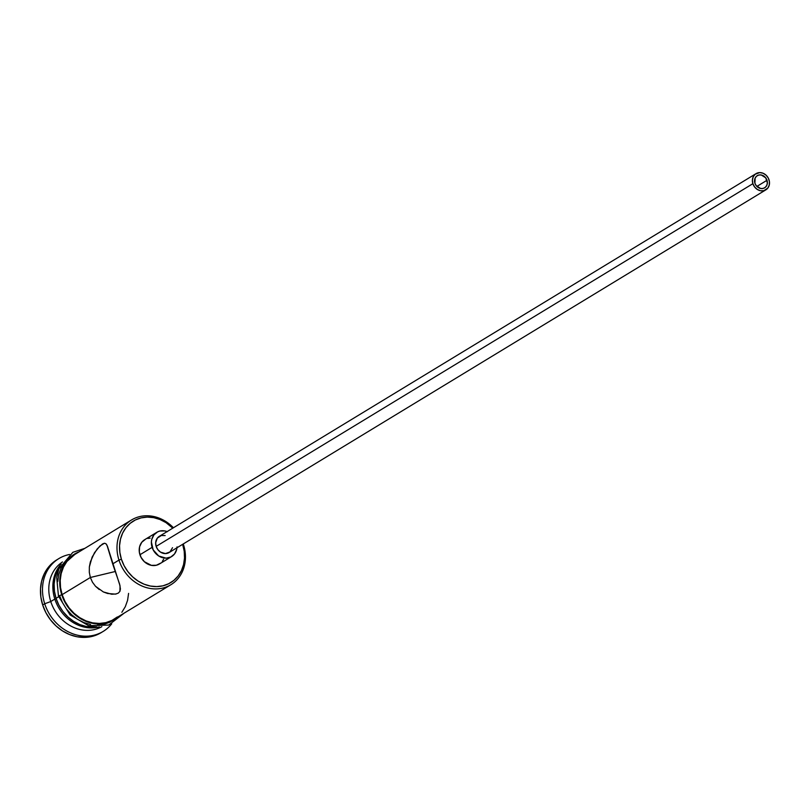 <?xml version="1.0" encoding="UTF-8"?>
<svg xmlns="http://www.w3.org/2000/svg" width="810" height="810" viewBox="0 0 810 810"><rect width="100%" height="100%" fill="white"/><g stroke="black" fill="none" stroke-linecap="round" stroke-linejoin="round"><path stroke-width="1.21" d="M118.969 560.095L121.399 559.214A35.994 31.145 -121.3 0 1 133.397 521.053A35.994 31.145 -121.3 0 1 172.783 528.15L165.989 522.622L159.985 519.514L153.687 517.651L147.319 517.094L141.132 517.884L135.361 519.969L130.238 523.29L125.945 527.695L122.654 533.041L120.498 539.106L119.556 545.656L119.86 552.44L121.399 559.214L124.112 565.694L127.899 571.647L132.617 576.841L138.075 581.074L144.079 584.182L150.387 586.045L156.755 586.592L162.942 585.812L168.703 583.716L173.836 580.405L178.119 575.991L181.41 570.655L183.566 564.59L184.518 558.039L184.214 551.245L182.675 544.482L183.475 544.583A37.888 32.785 58.7 0 0 183.262 543.945A37.888 32.785 -121.3 0 1 183.475 544.583A37.888 32.785 -121.3 0 1 170.9 584.719A37.888 32.785 -121.3 0 1 118.969 560.095A37.888 32.785 -121.3 0 1 131.544 519.959A37.888 32.785 -121.3 0 1 173.421 527.755A37.888 32.785 58.7 0 0 131.797 519.807A37.888 32.785 58.7 0 0 118.969 560.095L112.681 563.922L119.627 584.192L120.417 588.921L119.91 591.381L118.24 593.153L115.415 594.125L107.598 593.497L103.366 591.948L95.529 586.298L92.482 582.238L90.345 577.49L115.243 571.506L90.345 577.49L89.302 572.295L89.343 567L92.148 557.057L97.18 548.957L102.455 543.996L104.449 543.237L105.887 543.682L106.96 545.14L112.681 563.922L118.969 560.095A37.888 32.785 58.7 0 0 162.699 588.09A37.888 32.785 58.7 0 0 183.475 544.583L182.625 544.34A35.994 31.145 -121.3 0 1 182.675 544.482A35.994 31.145 -121.3 0 1 162.942 585.812A35.994 31.145 -121.3 0 1 121.399 559.214L118.969 560.095M766.999 180.286A7.108 6.146 -121.3 0 1 764.64 187.809A7.108 6.146 -121.3 0 1 754.91 183.192L755.153 178.028L756.651 176.104L758.798 175.031L761.279 174.99L765.713 177.825L767.364 182.959L766.746 185.45L765.258 187.373L763.101 188.436L760.63 188.487L756.186 185.642L754.91 183.192A7.108 6.146 -121.3 0 1 757.259 175.669A7.108 6.146 -121.3 0 1 766.999 180.286L756.874 186.432L766.999 180.286M756.034 173.644L159.297 536.352A9.477 8.191 58.7 0 0 156.148 546.385L752.885 183.678A9.477 8.191 -121.3 0 1 756.034 173.644A9.477 8.191 -121.3 0 1 769.014 179.8A9.477 8.191 -121.3 0 1 765.875 189.834A9.477 8.191 -121.3 0 1 752.885 183.678L156.148 546.385L155.662 542.811L157.343 538.093L161.342 535.511L165.159 535.562M156.836 532.302L144.656 539.703A14.205 12.292 58.7 0 0 139.938 554.759L152.118 547.347A14.205 12.292 -121.3 0 1 156.836 532.302A14.205 12.292 -121.3 0 1 167.123 531.593M116.215 593.963L111.729 594.236L103.366 591.948M54.827 599.076L56.133 598.6L54.827 599.076A37.888 32.785 -121.3 0 1 61.175 564.064A37.888 32.785 58.7 0 0 54.827 599.076L50.767 601.546A37.888 32.785 -121.3 0 1 62.512 561.938A37.888 32.785 58.7 0 0 50.767 601.546L54.827 599.076A37.888 32.785 58.7 0 0 99.357 626.869A37.888 32.785 -121.3 0 1 54.827 599.076M44.712 603.754L50.767 601.546A37.888 32.785 58.7 0 0 101.857 626.667A37.888 32.785 -121.3 0 1 50.767 601.546L44.712 603.754A42.626 36.875 -121.3 0 1 58.857 558.596A42.626 36.875 -121.3 0 1 69.589 554.475A42.626 36.875 58.7 0 0 44.712 603.754L42.677 604.979L44.712 603.754A42.626 36.875 58.7 0 0 75.148 634.574A42.626 36.875 58.7 0 0 111.739 623.811A42.626 36.875 -121.3 0 1 103.133 631.446A42.626 36.875 -121.3 0 1 44.712 603.754M131.544 519.959L74.712 554.506A37.888 32.785 58.7 0 0 62.137 594.641L90.345 577.49L62.137 594.641L64.992 601.465L68.982 607.733L73.953 613.19L79.704 617.645L86.012 620.916L92.654 622.88L99.357 623.457L105.867 622.637L111.942 620.43L117.339 616.947M56.052 598.337L58.684 596.737L56.052 598.337L58.907 605.161L62.896 611.428L67.858 616.896L73.609 621.351L79.927 624.621L86.559 626.576L96.795 626.889A37.888 32.785 58.7 0 1 56.052 598.337A37.888 32.785 58.7 0 1 59.98 566.322L57.378 570.787L55.11 577.165L54.108 584.071L54.432 591.219L56.052 598.337M58.857 558.596L56.821 559.831A42.626 36.875 58.7 0 0 42.677 604.979L40.854 596.97L40.5 588.931L41.624 581.165L44.175 573.986L48.073 567.668L53.146 562.444L56.963 559.75M61.732 594.732A38.364 33.19 -121.3 0 1 79.157 551.802L71.159 556.45L66.582 561.148L63.079 566.838L60.78 573.298L59.768 580.284L60.092 587.523L61.732 594.732L58.462 596.079L61.732 594.732A38.364 33.19 -121.3 0 0 118.513 616.562L112.155 620.855L106.009 623.082L99.417 623.913L92.634 623.325L85.911 621.341L79.512 618.03L73.69 613.524L68.668 607.986L64.628 601.648L61.732 594.732M62.603 602.883L59.707 595.968L58.462 596.079L56.7 577.429L58.887 568.863L72.849 552.319L84.847 548.34M163.63 559.275L162.334 561.381M160.643 563.122L156.34 565.248L151.379 565.35L144.372 561.715L141.011 557.31L139.33 552.086L139.583 546.811L141.74 542.315L145.456 539.268M147.734 538.437L150.174 538.134M101.25 632.6L91.874 636.478L84.554 637.409L77.011 636.751L69.538 634.544L62.441 630.869L55.971 625.857L50.382 619.711L45.897 612.664L42.677 604.979A42.626 36.875 58.7 0 0 101.098 632.681L103.133 631.446M66.633 609.221L71.665 614.76L77.487 619.265L83.876 622.576L90.599 624.561M97.382 625.148L103.984 624.318L110.13 622.09M69.123 557.675L64.557 562.383L61.054 568.073L58.755 574.533L57.743 581.519M121.854 612.299L125.307 606.68L127.585 600.301L128.577 593.396M74.834 554.435L66.926 561.462L63.463 567.091L61.195 573.47L60.203 580.365L60.517 587.513L62.137 594.641A37.888 32.785 58.7 0 0 114.068 619.265L170.9 584.719M99.255 589.548L95.529 586.298L92.482 582.238L90.345 577.49L89.302 572.295L89.343 567L90.366 561.856L94.497 552.714L99.954 545.97L104.449 543.237L105.887 543.682L107.426 546.213L120.052 585.903L119.91 591.381L118.24 593.153L115.415 594.125M139.938 554.759A14.205 12.292 58.7 0 0 159.418 563.993L171.588 556.581A14.205 12.292 -121.3 0 1 152.118 547.347L139.938 554.759M176.965 547.783A14.205 12.292 -121.3 0 1 171.588 556.581M167.356 531.684L164.865 530.945L159.904 531.036L157.626 531.866L153.91 534.914L151.764 539.409L151.389 542.001L153.191 549.909L158.699 555.984L166.07 558.161L170.788 557.027L174.514 553.979L176.661 549.474L177.036 546.892M172.53 547.702L169.948 551.964L165.453 553.584L160.542 552.137L157.859 549.656L156.148 546.385A9.477 8.191 58.7 0 0 169.128 552.542L765.875 189.834M752.885 183.678L754.606 186.948L757.279 189.429L760.519 190.735L763.82 190.674L767.819 188.092L769.247 185.095L769.419 181.582L768.305 178.089L766.058 175.162L763.05 173.229L759.709 172.591L755.214 174.221L753.219 176.793L752.409 180.103L752.885 183.678M124.213 613.099L108.722 625.057L88.654 625.705L70.085 614.932L58.462 596.079"/></g></svg>
